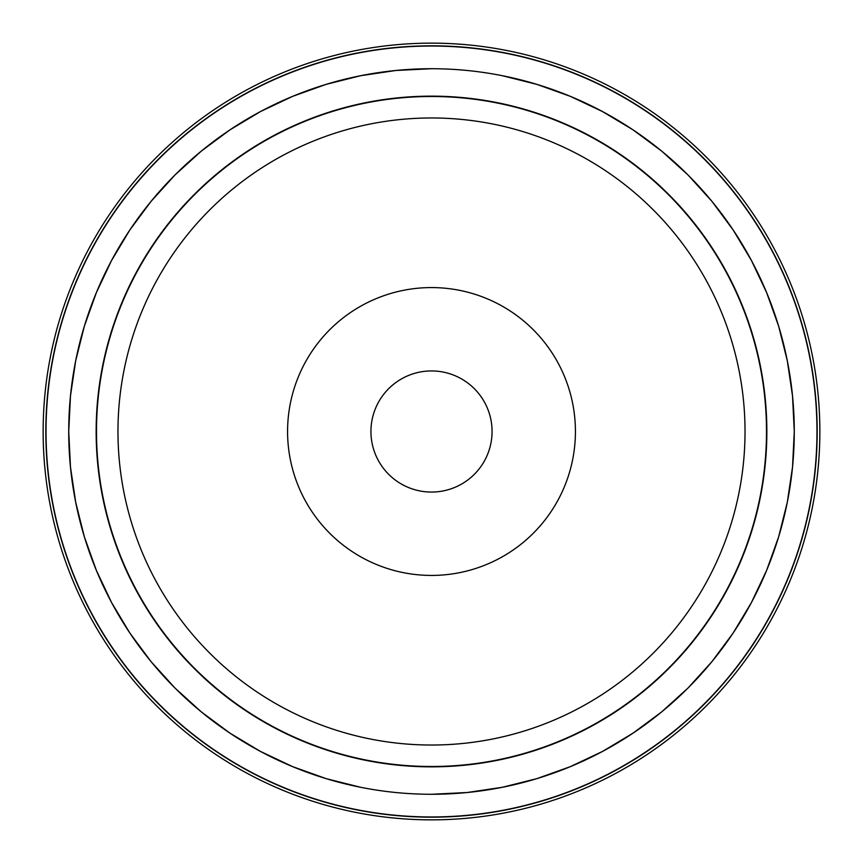 <?xml version="1.0" encoding="UTF-8"?>
<svg xmlns="http://www.w3.org/2000/svg" width="863" height="863" viewBox="0 0 863 863"><rect width="100%" height="100%" fill="white"/><g stroke="black" fill="none" stroke-linecap="round" stroke-linejoin="round"><path stroke-width="1.29" d="M371.813 421.263L371.716 421.813M431.5 43.15A388.35 388.35 0 0 1 573.485 792.968A388.35 388.35 0 0 1 70.032 573.485A388.35 388.35 0 0 1 289.515 70.032A388.35 388.35 0 0 1 792.968 289.515A388.35 388.35 0 0 1 573.485 792.968M492.061 431.899A60.561 60.561 0 0 1 431.101 492.061A60.561 60.561 0 0 1 370.939 431.101A60.561 60.561 0 0 1 431.899 370.939A60.561 60.561 0 0 1 492.061 431.899M371.068 435.351L371.101 435.966M370.971 433.463L370.95 432.6M371.284 425.103L371.122 426.851L371.284 425.103M290.572 72.719A385.47 385.47 0 0 1 790.281 290.572A385.47 385.47 0 0 1 572.428 790.281A385.47 385.47 0 0 1 72.719 572.428A385.47 385.47 0 0 1 290.572 72.719A385.47 385.47 0 0 1 790.281 290.572A385.47 385.47 0 0 1 572.428 790.281A385.47 385.47 0 0 1 72.719 572.428A385.47 385.47 0 0 1 290.572 72.719M45.825 431.5A385.675 385.675 0 0 0 572.503 790.476A385.675 385.675 0 0 0 817.175 431.5A385.675 385.675 0 0 0 290.497 72.524A385.675 385.675 0 0 0 45.825 431.5M431.5 68.727L395.944 70.475L360.734 75.696L326.192 84.347L292.676 96.343L260.529 111.543M260.453 111.575L229.957 129.86L201.359 151.068L175.006 174.952M174.952 175.006L151.068 201.359L129.86 229.957L111.575 260.453M111.543 260.529L96.343 292.676L84.347 326.192L75.696 360.723L70.475 395.944L68.727 431.5L70.475 467.056L75.696 502.266L84.347 536.808L96.343 570.324L111.543 602.471M111.575 602.547L129.86 633.043L151.068 661.641L174.952 687.994M175.006 688.048L201.359 711.932L229.957 733.14L260.453 751.425M260.529 751.457L292.676 766.657L326.192 778.653L360.723 787.304M431.5 794.273L467.056 792.525L502.266 787.304L536.808 778.653L570.324 766.657L602.471 751.457M602.547 751.425L633.043 733.14L661.641 711.932L687.994 688.048M688.048 687.994L711.932 661.641L733.14 633.043L751.425 602.547M751.457 602.471L766.657 570.324L778.653 536.808L787.304 502.277L792.525 467.056L794.273 431.5L792.525 395.944L787.304 360.734L778.653 326.192L766.657 292.676L751.457 260.529M751.425 260.453L733.14 229.957L711.932 201.359L688.048 175.006M687.994 174.952L661.641 151.068L633.043 129.86L602.547 111.575M602.471 111.543L570.324 96.343L536.808 84.347L502.277 75.696M484.121 565.459A143.916 143.916 0 0 1 297.541 484.121A143.916 143.916 0 0 1 378.879 297.541A143.916 143.916 0 0 1 565.459 378.879A143.916 143.916 0 0 1 484.121 565.459M316.872 139.677A313.528 313.528 0 0 1 723.323 316.872A313.528 313.528 0 0 1 546.128 723.323A313.528 313.528 0 0 1 139.677 546.128A313.528 313.528 0 0 1 316.872 139.677M309.03 119.687A334.995 334.995 0 0 1 743.313 309.03A334.995 334.995 0 0 1 553.97 743.313A334.995 334.995 0 0 1 119.687 553.97A334.995 334.995 0 0 1 309.03 119.687M554.1 743.636A335.351 335.351 0 0 1 119.364 554.1A335.351 335.351 0 0 1 308.9 119.364A335.351 335.351 0 0 1 743.636 308.9A335.351 335.351 0 0 1 554.1 743.636M564.132 769.16A362.773 362.773 0 0 1 93.84 564.132A362.773 362.773 0 0 1 298.868 93.84A362.773 362.773 0 0 1 769.16 298.868A362.773 362.773 0 0 1 564.132 769.16"/></g></svg>
